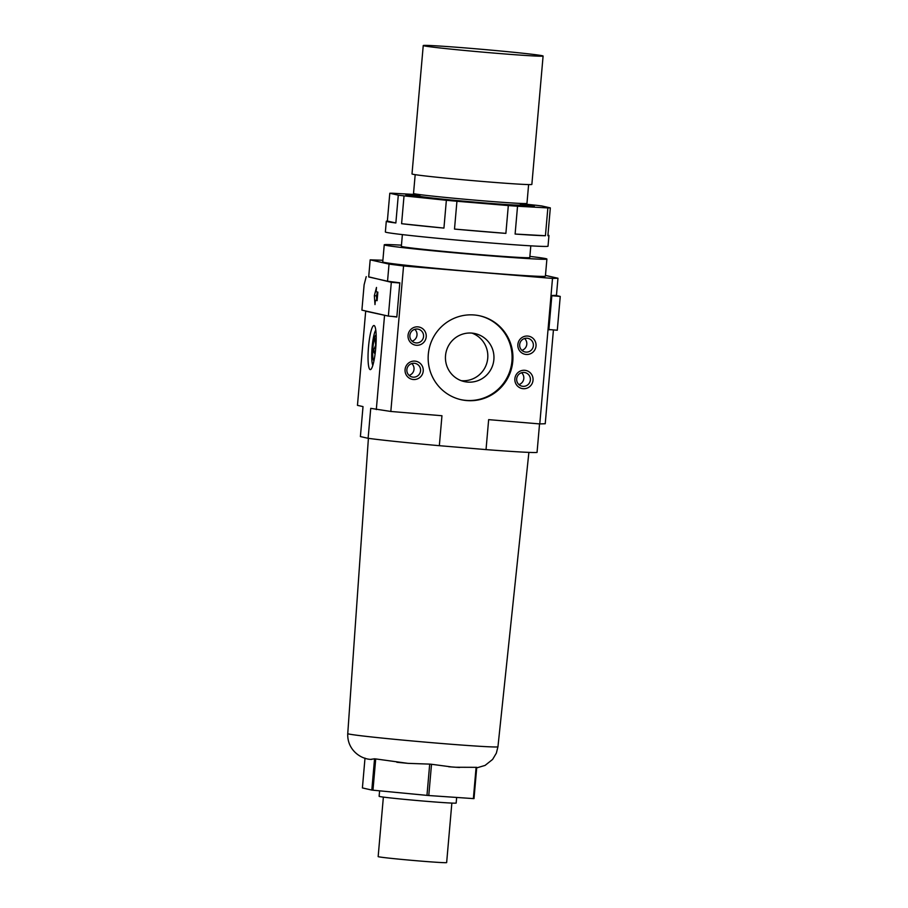 <?xml version="1.0" encoding="UTF-8"?>
<svg xmlns="http://www.w3.org/2000/svg" width="908" height="908" viewBox="0 0 908 908"><rect width="100%" height="100%" fill="white"/><g stroke="black" fill="none" stroke-linecap="round" stroke-linejoin="round"><path stroke-width="1.36" d="M409.099 375.401A6.969 6.867 102.7 0 0 411.778 363.541M413.344 379.51A9.239 9.114 -77.3 0 1 405.07 369.545A9.239 9.114 -77.3 0 1 414.945 361.112A9.239 9.114 -77.3 0 1 423.23 371.066A9.239 9.114 -77.3 0 1 413.344 379.51M414.332 363.279A6.969 6.867 102.7 0 0 406.932 369.17A6.969 6.867 102.7 0 0 413.117 377.149A6.969 6.867 102.7 0 0 420.506 371.259A6.969 6.867 102.7 0 0 414.332 363.279M518.911 384.583A6.969 6.867 102.7 0 0 521.589 372.734M523.144 388.692A9.239 9.114 -77.3 0 1 514.87 378.738A9.239 9.114 -77.3 0 1 524.756 370.294A9.239 9.114 -77.3 0 1 533.03 380.248A9.239 9.114 -77.3 0 1 523.144 388.692M524.132 372.462A6.969 6.867 102.7 0 0 516.731 378.352A6.969 6.867 102.7 0 0 522.917 386.331A6.969 6.867 102.7 0 0 530.317 380.441A6.969 6.867 102.7 0 0 524.132 372.462M412.096 341.158A6.969 6.867 102.7 0 0 414.774 329.309M416.341 345.267A9.239 9.114 -77.3 0 1 408.055 335.313A9.239 9.114 -77.3 0 1 417.941 326.869A9.239 9.114 -77.3 0 1 426.215 336.834A9.239 9.114 -77.3 0 1 416.341 345.267M417.317 329.036A6.969 6.867 102.7 0 0 409.928 334.927A6.969 6.867 102.7 0 0 416.114 342.918A6.969 6.867 102.7 0 0 423.503 337.016A6.969 6.867 102.7 0 0 417.317 329.036M521.907 350.352A6.969 6.867 102.7 0 0 524.574 338.502M526.141 354.461A9.239 9.114 -77.3 0 1 517.866 344.495A9.239 9.114 -77.3 0 1 527.752 336.062A9.239 9.114 -77.3 0 1 536.026 346.016A9.239 9.114 -77.3 0 1 526.141 354.461M527.128 338.23A6.969 6.867 102.7 0 0 519.728 344.121A6.969 6.867 102.7 0 0 525.914 352.1A6.969 6.867 102.7 0 0 533.302 346.209A6.969 6.867 102.7 0 0 527.128 338.23M466.803 400.576A42.971 42.37 -77.3 0 1 461.082 399.702A42.971 42.37 -77.3 0 1 428.667 351.339A42.971 42.37 -77.3 0 1 474.294 314.985A42.971 42.37 -77.3 0 1 480.003 315.87A42.971 42.37 -77.3 0 1 512.418 364.233A42.971 42.37 -77.3 0 1 466.803 400.576M460.662 399.599A42.971 42.37 102.7 0 0 465.963 400.383A42.971 42.37 102.7 0 0 511.556 364.256A42.971 42.37 102.7 0 0 479.583 315.78M471.854 333.1A24.584 24.244 102.7 0 0 445.737 353.904A24.584 24.244 102.7 0 0 467.563 382.086A24.584 24.244 102.7 0 0 493.668 361.282A24.584 24.244 102.7 0 0 471.854 333.1M461.264 380.679A24.584 24.244 102.7 0 0 472.001 333.123M530.805 245.841L529.773 257.543A64.457 1.464 -175 0 1 476.042 254.285A64.457 1.464 -175 0 1 401.359 246.306L402.38 234.605M419.825 195.436A60.155 1.362 5 0 0 410.132 195.333A60.155 1.362 5 0 0 479.833 202.779A60.155 1.362 5 0 0 529.988 205.81A60.155 1.362 5 0 0 520.42 204.232M419.905 194.63L419.768 196.173A50.485 1.146 5 0 0 478.266 202.427A50.485 1.146 5 0 0 520.352 204.97L520.488 203.426M415.183 174.654L413.526 193.472A56.932 1.294 5 0 0 479.503 200.52A56.932 1.294 5 0 0 526.969 203.392L528.615 184.574M423.241 45.548L412.005 173.927A60.155 1.362 5 0 0 481.705 181.384A60.155 1.362 5 0 0 531.861 184.415L543.097 56.035A60.155 1.362 5 0 0 473.386 48.589A60.155 1.362 5 0 0 423.241 45.548A60.155 1.362 5 0 0 492.942 52.993A60.155 1.362 5 0 0 543.097 56.035M429.7 764.116L426.976 795.374A59.508 1.351 5 0 0 427.872 795.453A59.508 1.351 5 0 0 428.78 795.533L431.516 764.275A59.508 1.351 5 0 1 430.608 764.195A59.508 1.351 5 0 1 429.7 764.116L407.953 763.356L375.708 758.929A59.508 1.351 5 0 1 374.55 758.804L370.975 759.326M476.098 767.328L473.363 798.597A59.508 1.351 5 0 0 474.01 798.609L476.745 767.351A59.508 1.351 5 0 1 476.098 767.328L455.702 767.249M451.912 766.988L431.516 764.275M383.369 797.099L378.159 856.607A34.379 0.783 5 0 0 417.986 860.863A34.379 0.783 5 0 0 446.645 862.6L451.855 803.092M379.601 790.834L379.124 796.316A38.669 0.874 5 0 0 423.923 801.106A38.669 0.874 5 0 0 456.168 803.058L456.656 797.451M529.875 256.408A81.641 1.85 -175 0 1 546.9 259.041L545.402 276.157A81.641 1.85 -175 0 1 477.336 272.037A81.641 1.85 -175 0 1 382.745 261.924L384.243 244.808A81.641 1.85 -175 0 1 401.461 245.171M546.9 259.041A81.641 1.85 -175 0 1 478.834 254.921A81.641 1.85 -175 0 1 384.243 244.808M375.708 348.377A22.133 3.655 94.8 0 1 370.827 369.431A22.133 3.655 94.8 0 1 368.523 346.754A22.133 3.655 94.8 0 1 374.471 325.79A22.133 3.655 94.8 0 1 375.708 348.377M375.367 300.298L374.993 304.577L374.346 295.702L376.491 287.45L376.116 291.729L377.853 292.126L377.104 300.684L375.367 300.298L377.126 300.446M374.346 295.702L376.457 295.872L377.456 292.036M376.786 300.412L376.457 295.872M545.47 275.419L557.955 278.234L552.507 278.427L403.561 265.965L389.033 264.103L370.18 259.847L382.881 260.267M386.774 315.746L365.686 311.206L357.457 405.354L363.018 406.602L360.397 436.566L368.115 438.303L370.736 408.35L390.826 411.46L403.561 265.965M390.826 411.46L441.958 415.739L439.336 445.692L486.03 449.608A89.166 2.02 5 0 0 537.048 452.434L539.545 423.911M552.507 278.427L539.772 423.923L488.652 419.644L486.03 449.608M550.713 329.683L548.852 329.752L551.848 295.509L556.456 295.35L557.955 278.234M539.772 423.923L545.231 423.741L553.437 329.91M391.859 316.393L396.83 317.028L399.826 282.797L387.534 281.219L368.682 276.963L370.18 259.847M365.686 311.206L366.526 311.172M368.115 438.303A89.166 2.02 5 0 0 439.336 445.692M374.55 758.804L371.815 790.062A59.508 1.351 5 0 0 372.972 790.198L375.708 758.929M371.815 790.062L362.406 787.94L365.005 758.112M426.976 795.374L372.972 790.198M473.363 798.597L428.78 795.533M548.875 329.525L557.285 330.24L560.247 296.428L555.628 295.384M551.826 295.724L560.247 296.428M376.298 409.599L384.538 315.451M387.534 281.219L389.033 264.103M366.23 276.634L364.119 284.749L361.906 310.127L388.363 316.098L391.314 282.297L368.693 276.838M399.804 283.001L391.314 282.297M396.853 316.813L388.363 316.098M547.944 235.115A81.641 1.85 -175 0 1 548.954 235.501L548.023 246.204A81.641 1.85 -175 0 1 479.957 242.084A81.641 1.85 -175 0 1 385.367 231.971L386.297 221.268A81.641 1.85 -175 0 1 387.364 221.064L389.793 193.256A81.641 1.85 -175 0 1 392.256 193.222L419.893 194.755M454.499 229.077L505.881 233.379A81.641 1.85 -175 0 1 480.888 231.381A81.641 1.85 -175 0 1 454.499 229.077L456.94 201.258A81.641 1.85 -175 0 1 446.361 200.282L404.026 195.878A81.641 1.85 -175 0 1 398.294 195.175L389.793 193.256M443.933 228.09L401.597 223.697A81.641 1.85 -175 0 0 443.933 228.09L446.361 200.282M401.597 223.697L404.026 195.878M386.297 221.268A81.641 1.85 -175 0 0 395.854 222.982L398.294 195.175M520.432 204.062A64.457 1.464 -175 0 1 534.267 206.184A64.457 1.464 -175 0 1 480.536 202.938A64.457 1.464 -175 0 1 405.853 194.959A64.457 1.464 -175 0 1 419.848 195.265M520.477 203.642L536.095 205.265A81.641 1.85 -175 0 1 541.838 205.968L550.327 207.887A81.641 1.85 -175 0 1 547.865 207.921L517.537 206.23A81.641 1.85 -175 0 1 508.321 205.56L456.94 201.258M548.954 235.501A81.641 1.85 -175 0 1 547.887 235.705L550.327 207.887M547.865 207.921L545.424 235.728L515.108 234.048L517.537 206.23M505.881 233.379L508.321 205.56M395.854 222.982L387.364 221.064M545.424 235.728A81.641 1.85 -175 0 1 515.108 234.048M375.072 354.234L373.313 350.931L375.708 345.119L374.834 339.024L376.196 338.536M374.005 360.658A12.894 2.122 94.8 0 1 373.301 344.359A12.894 2.122 94.8 0 1 376.15 334.961M372.836 365.345A18.262 3.008 94.8 0 1 372.564 342.929A18.262 3.008 94.8 0 1 375.787 330.149M373.313 350.931L375.447 351.112M374.834 339.024L376.184 339.138M368.398 438.337L347.753 733.619A75.387 1.714 5 0 0 435.102 742.96A75.387 1.714 5 0 0 497.947 746.762L528.887 452.388M459.607 767.498L448.722 766.761M476.7 767.884L485.065 765.421L492.613 759.417L496.347 753.163L497.947 746.762M347.753 733.619C347.004 749.724 360.805 759.463 371.565 759.406M407.953 763.344L396.819 762.266"/></g></svg>
